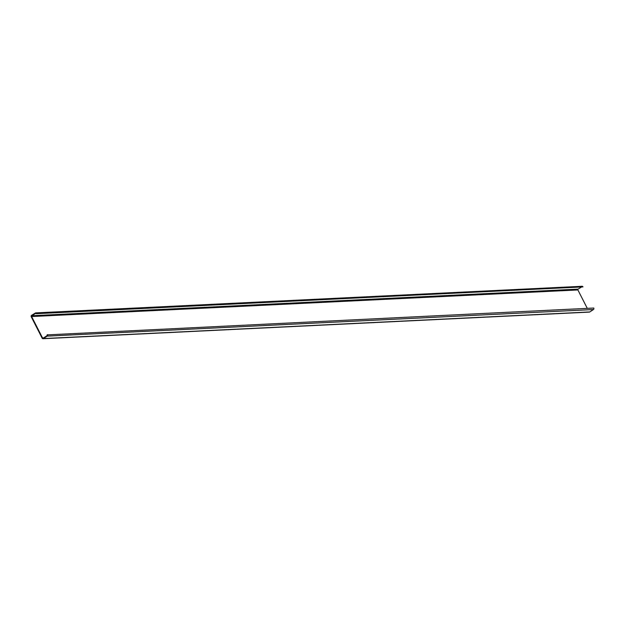 <?xml version="1.0" encoding="UTF-8"?>
<svg xmlns="http://www.w3.org/2000/svg" width="625" height="625" viewBox="0 0 625 625"><rect width="100%" height="100%" fill="white"/><g stroke="black" fill="none" stroke-linecap="round" stroke-linejoin="round"><path stroke-width="0.94" d="M581.305 287.18L578.102 289.125A0.602 0.531 -92.8 0 0 577.891 289.945L31.617 316.547A0.602 0.531 87.2 0 1 31.828 315.727L31.617 315.305A1.078 0.961 87.2 0 1 31.617 315.305L35.375 313.016A1.078 0.961 87.2 0 1 36.695 313.477L582.969 286.875A1.078 0.961 -92.8 0 0 582.062 286.289L35.789 312.891M589.742 311.961L43.469 338.562A1.078 0.961 87.2 0 1 43.031 338.711L589.305 312.109A1.078 0.961 -92.8 0 0 589.742 311.961L593.43 309.531A1.078 0.961 -92.8 0 0 593.75 308.039L47.117 334.883A0.602 0.531 87.2 0 1 46.938 335.719L43.25 338.148A0.602 0.531 87.2 0 1 42.516 337.922L31.617 316.547M36.047 313.414L35.586 313.438A0.602 0.531 87.2 0 1 36.312 313.695L582.969 286.875M582.977 286.898L36.703 313.492M35.375 313.016L35.586 313.438L31.828 315.727L578.102 289.125A0.602 0.531 -92.8 0 0 578.086 289.133M43.25 338.148L43.469 338.562L47.156 336.133A1.078 0.961 87.2 0 0 47.477 334.641M31.602 315.312A1.078 0.961 87.2 0 0 31.25 316.781L42.141 338.156A1.078 0.961 87.2 0 0 43.031 338.711M577.891 289.945L587.273 308.352M43.68 337.867L42.516 337.922M46.938 335.719L47.156 336.133L593.43 309.531"/></g></svg>
